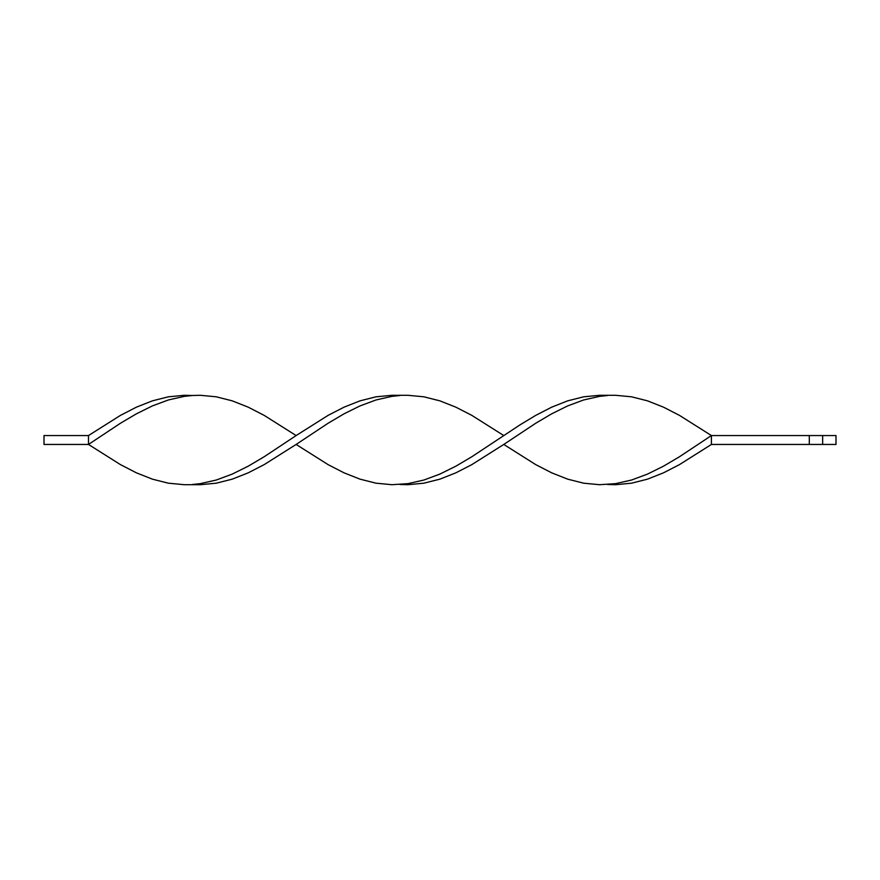 <?xml version="1.0" encoding="UTF-8"?>
<svg xmlns="http://www.w3.org/2000/svg" width="880" height="880" viewBox="0 0 880 880"><rect width="100%" height="100%" fill="white"/><g stroke="black" fill="none" stroke-linecap="round" stroke-linejoin="round"><path stroke-width="1.32" d="M822.657 435.556L822.657 444.444L836 444.444L836 435.556L711.414 435.556L679.47 415.382L663.498 407.165L647.526 400.851L631.554 396.814L615.582 395.296L599.61 395.296L583.638 396.814L567.666 400.851L551.694 407.165L535.722 415.382L519.75 425.029L471.834 456.742L455.862 466.18L439.89 474.089L423.918 480.029L407.946 483.637L391.974 484.704L376.002 483.186L360.019 479.149L344.047 472.835L328.075 464.618L296.131 444.444L264.187 464.618L248.215 472.835L232.243 479.149L216.271 483.186L200.299 484.704L184.327 484.704L168.355 483.186L152.383 479.149L136.411 472.835L120.439 464.618L88.495 444.444L88.495 435.556L120.439 415.382L136.411 407.165L152.383 400.851L168.355 396.814L184.327 395.296L192.313 395.505L184.327 396.363L168.355 399.971L152.383 405.911L136.411 413.82L120.439 423.258L88.495 444.444L44 444.444L44 435.556L88.495 435.556M822.657 444.444L809.303 444.444L809.303 435.556M809.303 444.444L711.414 444.444L711.414 435.556L679.47 456.742L663.498 466.18L647.526 474.089L631.554 480.029L615.582 483.637L599.61 484.704L583.638 483.186L567.666 479.149L551.694 472.835L535.722 464.618L503.778 444.444L471.834 464.618L455.862 472.835L439.89 479.149L423.918 483.186L407.946 484.704L399.96 484.495M607.596 395.505L599.61 396.363L583.638 399.971L567.666 405.911L551.694 413.82L535.722 423.258L503.778 444.444M503.778 435.556L471.834 415.382L455.862 407.165L439.89 400.851L423.918 396.814L407.946 395.296L391.974 395.296L376.002 396.814L360.019 400.851L344.047 407.165L328.075 415.382L296.131 435.556L264.187 415.382L248.215 407.165L232.243 400.851L216.271 396.814L200.299 395.296L192.313 395.505M296.131 435.556L264.187 456.742L248.215 466.18L232.243 474.089L216.271 480.029L200.299 483.637L192.313 484.495M711.414 444.444L679.47 464.618L663.498 472.835L647.526 479.149L631.554 483.186L615.582 484.704L607.596 484.495M399.96 395.505L391.974 396.363L376.002 399.971L360.019 405.911L344.047 413.82L328.075 423.258L296.131 444.444"/></g></svg>
